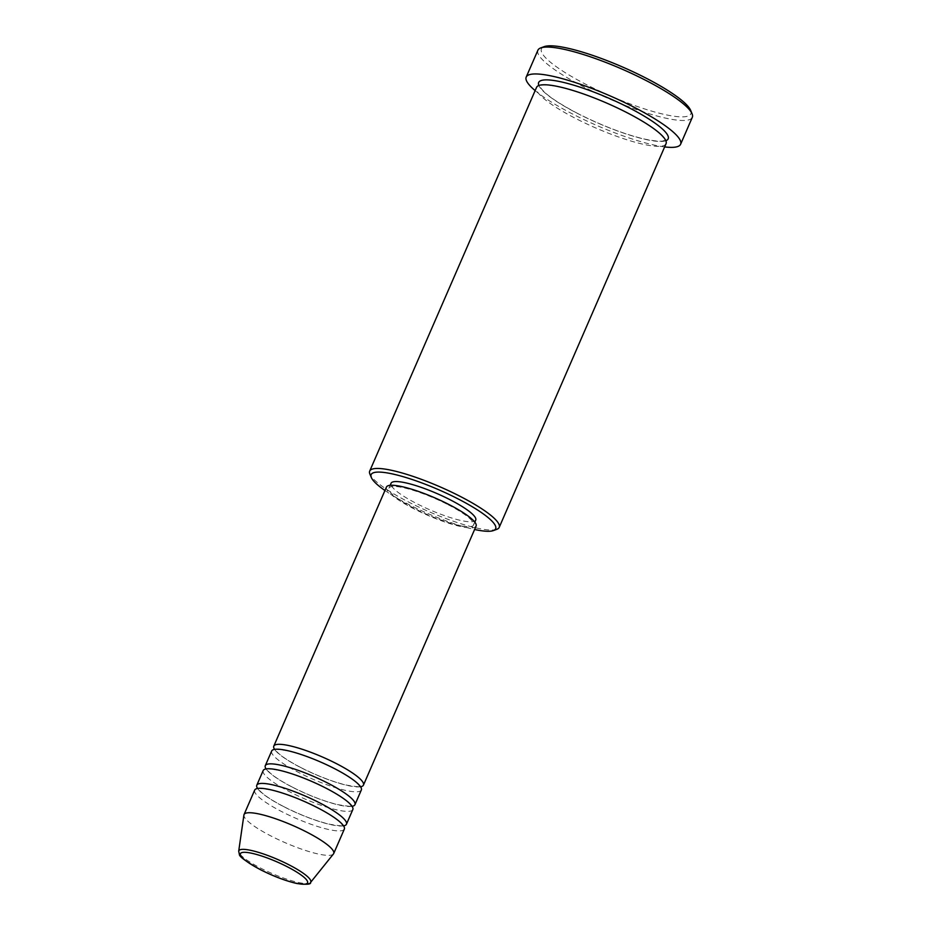 <?xml version="1.0" encoding="UTF-8"?>
<svg xmlns="http://www.w3.org/2000/svg" width="931" height="931" viewBox="0 0 931 931"><rect width="100%" height="100%" fill="white"/><g stroke="black" fill="none" stroke-linecap="round" stroke-linejoin="round"><path stroke-width="0.7" stroke-dasharray="4.66 3.49" d="M360.553 786.765A48.878 9.415 23.5 0 1 300.841 767.621A48.878 9.415 23.5 0 1 274.575 749.374M361.333 790A48.878 9.415 23.5 0 1 298.723 772.509A48.878 9.415 23.5 0 1 271.677 751.014M352.058 806.316A48.878 9.415 23.5 0 1 292.346 787.172A48.878 9.415 23.5 0 1 266.068 768.925M352.826 809.551A48.878 9.415 23.5 0 1 290.216 792.06A48.878 9.415 23.5 0 1 263.17 770.565M343.551 825.867A48.878 9.415 23.5 0 1 283.839 806.723A48.878 9.415 23.5 0 1 257.573 788.476M344.33 829.102A48.878 9.415 23.5 0 1 281.721 811.611A48.878 9.415 23.5 0 1 254.675 790.116M384.945 490.509A67.893 13.069 -156.5 0 0 408.697 504.462A67.893 13.069 -156.5 0 0 474.601 529.495M496.886 529.297A70.605 13.593 23.5 0 1 408.767 502.123A70.605 13.593 23.5 0 1 369.898 474.077M690.651 110.37A81.474 15.687 23.5 0 1 586.53 84.674A81.474 15.687 23.5 0 1 544.123 46.655M537.897 50.216A84.186 16.211 -156.5 0 0 584.47 87.223A84.186 16.211 -156.5 0 0 692.303 117.353M666.037 143.711A70.605 13.593 23.5 0 1 575.602 118.435A70.605 13.593 23.5 0 1 536.535 87.398M476.09 526.062A48.878 9.415 23.5 0 1 413.48 508.57A48.878 9.415 23.5 0 1 386.435 487.076M448.055 504.683A46.166 8.891 23.5 0 1 473.6 524.979A46.166 8.891 23.5 0 1 414.47 508.454A46.166 8.891 23.5 0 1 388.925 488.158A46.166 8.891 23.5 0 1 448.055 504.683M475.729 520.092A46.166 8.891 23.5 0 1 416.599 503.566A46.166 8.891 23.5 0 1 391.055 483.27M664.641 146.912A84.186 16.211 23.5 0 1 572.786 114.106A84.186 16.211 23.5 0 1 535.139 90.598M333.438 853.971A48.878 9.415 23.5 0 1 271.096 836.05A48.878 9.415 23.5 0 1 243.91 815.044M310.558 882.437A39.23 7.553 23.5 0 1 260.517 868.053A39.23 7.553 23.5 0 1 238.697 851.19M665.84 140.721A70.605 13.593 23.5 0 1 577.72 113.547A70.605 13.593 23.5 0 1 538.851 85.501M301.027 767.644C288.913 761.325 280.848 755.995 276.833 751.654L275.297 749.339L275.041 749.921C273.865 748.908 278.578 749.304 289.18 751.119C303.029 754.587 318.006 760.371 334.113 768.482C346.216 774.801 354.28 780.131 358.295 784.472L359.832 786.788L360.088 786.206C361.263 787.23 356.561 786.823 345.948 785.008C332.099 781.551 317.122 775.756 301.027 767.644M292.52 787.195C280.406 780.876 272.341 775.546 268.337 771.205L266.79 768.89L266.534 769.472C265.358 768.459 270.071 768.855 280.673 770.67C294.533 774.138 309.511 779.922 325.606 788.033C337.72 794.352 345.785 799.682 349.8 804.023L351.336 806.339L351.592 805.757C352.768 806.781 348.054 806.374 337.453 804.559C323.592 801.102 308.615 795.307 292.52 787.195M284.025 806.746C271.91 800.427 263.845 795.097 259.83 790.756L258.294 788.441L258.038 789.023C256.863 788.01 261.576 788.406 272.178 790.221C286.026 793.689 301.004 799.473 317.11 807.584C329.213 813.903 337.278 819.233 341.293 823.574L342.829 825.89L343.085 825.308C344.261 826.332 339.559 825.925 328.946 824.11C315.097 820.653 300.119 814.858 284.025 806.746M577.907 113.582C557.855 103.038 545.554 94.578 541.016 88.189L540.085 86.036C540.934 86.758 537.699 82.556 560.846 87.27C581.084 92.227 603.067 100.688 626.796 112.639C646.847 123.171 659.136 131.643 663.687 138.021L664.606 140.174C663.768 139.452 667.003 143.665 643.856 138.94C623.619 133.983 601.635 125.534 577.907 113.582M473.6 524.979L474.833 522.14M388.925 488.158L390.159 485.33"/><path stroke-width="1.4" d="M274.575 749.374A48.878 9.415 23.5 0 1 273.795 746.127A48.878 9.415 23.5 0 1 336.405 763.618A48.878 9.415 23.5 0 1 363.451 785.112A48.878 9.415 23.5 0 1 360.553 786.765M266.068 768.925A48.878 9.415 23.5 0 1 265.3 765.678L271.677 751.014A48.878 9.415 23.5 0 1 334.287 768.506A48.878 9.415 23.5 0 1 361.333 790L354.955 804.663A48.878 9.415 23.5 0 1 352.058 806.316M265.3 765.678A48.878 9.415 23.5 0 1 327.91 783.169A48.878 9.415 23.5 0 1 354.955 804.663M257.573 788.476A48.878 9.415 23.5 0 1 256.793 785.229L263.17 770.565A48.878 9.415 23.5 0 1 325.78 788.057A48.878 9.415 23.5 0 1 352.826 809.551L346.448 824.214A48.878 9.415 23.5 0 1 343.551 825.867M256.793 785.229A48.878 9.415 23.5 0 1 319.403 802.72A48.878 9.415 23.5 0 1 346.448 824.214M244.05 814.555L254.675 790.116A48.878 9.415 23.5 0 1 317.285 807.608A48.878 9.415 23.5 0 1 344.33 829.102L333.705 853.541A48.878 9.415 23.5 0 1 333.438 853.971L310.558 882.437A39.23 7.553 23.5 0 0 289.052 864.852A39.23 7.553 23.5 0 0 238.697 851.19L243.91 815.044A48.878 9.415 23.5 0 1 244.05 814.555A48.878 9.415 23.5 0 1 306.66 832.046A48.878 9.415 23.5 0 1 333.705 853.541M474.601 529.495A67.893 13.069 -156.5 0 0 493.418 530.577A67.893 13.069 -156.5 0 0 458.087 498.911A67.893 13.069 -156.5 0 0 371.318 477.487A67.893 13.069 -156.5 0 0 384.945 490.509M371.318 477.487L369.898 474.077A70.605 13.593 23.5 0 1 369.7 471.086A70.605 13.593 23.5 0 1 460.135 496.351A70.605 13.593 23.5 0 1 499.202 527.4A70.605 13.593 23.5 0 1 496.886 529.297L493.418 530.577M540.667 47.947L544.123 46.655A81.474 15.687 23.5 0 1 645.8 78.006A81.474 15.687 23.5 0 1 690.651 110.37L692.07 113.78A84.186 16.211 -156.5 0 0 645.73 80.334A84.186 16.211 -156.5 0 0 540.667 47.947A84.186 16.211 -156.5 0 0 537.897 50.216L526.201 77.098A84.186 16.211 23.5 0 1 634.034 107.216A84.186 16.211 23.5 0 1 680.619 144.235A84.186 16.211 23.5 0 1 664.641 146.912M680.619 144.235L692.303 117.353A84.186 16.211 -156.5 0 0 692.07 113.78M369.7 471.086L536.535 87.398A70.605 13.593 23.5 0 1 626.97 112.663A70.605 13.593 23.5 0 1 666.037 143.711L499.202 527.4M273.795 746.127L386.435 487.076A48.878 9.415 23.5 0 1 449.045 504.567A48.878 9.415 23.5 0 1 476.09 526.062L363.451 785.112M390.159 485.33L391.055 483.27A46.166 8.891 23.5 0 1 450.185 499.796A46.166 8.891 23.5 0 1 475.729 520.092L474.833 522.14M535.139 90.598A84.186 16.211 23.5 0 1 526.201 77.098M260.68 869.763A36.612 7.052 -156.5 0 0 304.949 884.159A36.612 7.052 -156.5 0 0 287.318 866.773A36.612 7.052 -156.5 0 0 243.049 852.365A36.612 7.052 -156.5 0 0 260.68 869.763M538.851 85.501A70.605 13.593 23.5 0 1 629.1 107.775A70.605 13.593 23.5 0 1 665.84 140.721M238.697 851.19L239.395 854.483C239.232 856.613 246.273 861.699 260.505 869.729C273.702 876.385 285.84 880.97 296.908 883.519C306.706 884.753 311.257 884.403 310.558 882.437"/></g></svg>
